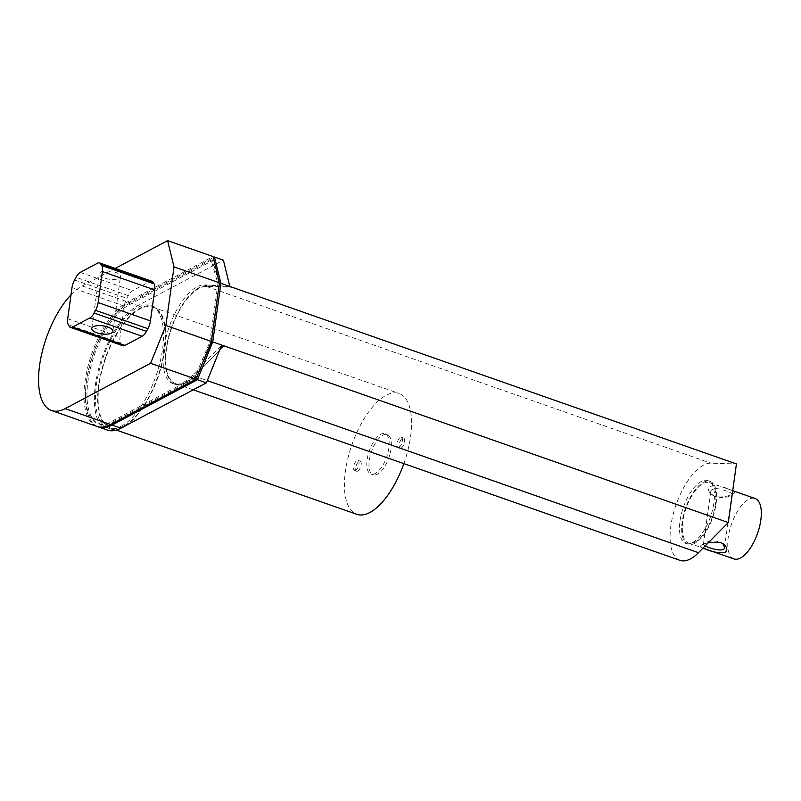 <?xml version="1.0" encoding="UTF-8"?>
<svg xmlns="http://www.w3.org/2000/svg" width="801" height="801" viewBox="0 0 801 801"><rect width="100%" height="100%" fill="white"/><g stroke="black" fill="none" stroke-linecap="round" stroke-linejoin="round"><path stroke-width="0.6" stroke-dasharray="4 3" d="M726.597 491.133C717.696 487.739 712.419 487.779 710.777 491.263L713.1 495.549C720.51 498.312 726.457 498.212 730.933 495.268L731.914 494.187C732.014 493.376 730.242 492.365 726.597 491.133M728.009 489.021C734.187 490.683 736.049 492.204 733.586 493.596C730.101 495.999 717.376 499.223 711.638 494.467C701.916 485.606 716.254 482.653 728.009 489.021M705.09 546.012L703.398 544.41L704.369 543.338C707.543 541.106 712.61 540.555 719.578 541.696L722.842 543.579M733.956 558.928A32.01 13.817 109.3 0 1 731.493 524.144A32.01 13.817 109.3 0 1 755.123 498.512M708.635 542.427L701.716 545C699.834 546.122 700.294 547.133 703.078 548.044M695.058 542.107A32.01 13.817 -70.7 0 0 714.152 510.718A32.01 13.817 -70.7 0 0 709.706 482.602A32.01 13.817 -70.7 0 0 686.087 508.235A32.01 13.817 -70.7 0 0 688.54 543.018A32.01 13.817 -70.7 0 0 695.058 542.107M694.898 543.278A33.282 14.368 109.3 0 1 688.119 544.219A33.282 14.368 109.3 0 1 685.566 508.054A33.282 14.368 109.3 0 1 710.137 481.391A33.282 14.368 109.3 0 1 714.752 510.637A33.282 14.368 109.3 0 1 694.898 543.278M692.715 542.517A33.282 14.368 -70.7 0 0 712.57 509.867A33.282 14.368 -70.7 0 0 707.954 480.63A33.282 14.368 -70.7 0 0 683.383 507.293A33.282 14.368 -70.7 0 0 685.936 543.458A33.282 14.368 -70.7 0 0 692.715 542.517M680.009 560.37A51.214 22.108 109.3 0 1 674.983 508.034A51.214 22.108 109.3 0 1 710.898 463.168L736.429 463.939M223.869 345.802L194.042 375.959A51.214 22.108 109.3 0 1 175.589 383.639A51.214 22.108 109.3 0 1 170.553 331.294A51.214 22.108 109.3 0 1 206.468 286.438L232 287.209L207.048 285.637A52.065 22.478 109.3 0 0 170.303 330.853A52.065 22.478 109.3 0 0 175.309 384.44A52.065 22.478 109.3 0 0 194.483 376.22L219.584 350.237M229.817 286.448L204.876 284.876A52.065 22.478 -70.7 0 0 168.13 330.092A52.065 22.478 -70.7 0 0 173.126 383.679A52.065 22.478 -70.7 0 0 192.3 375.459L221.687 345.041M97.692 426.663A67.004 28.926 109.3 0 1 89.332 367.238A67.004 28.926 109.3 0 1 129.081 302.377L213.286 257.672M201.682 365.136L196.305 377.782L112.44 422.307A64.01 27.634 109.3 0 1 99.404 424.119A64.01 27.634 109.3 0 1 90.513 367.889A64.01 27.634 109.3 0 1 128.701 305.111L212.565 260.585L219.284 283.854M107.354 430.077A67.004 28.926 109.3 0 1 98.052 371.223A67.004 28.926 109.3 0 1 138.012 305.511L223.399 260.175M121.261 426.222A64.861 28.005 -70.7 0 0 159.96 362.603A64.861 28.005 -70.7 0 0 150.948 305.622A64.861 28.005 -70.7 0 0 103.079 357.586A64.861 28.005 -70.7 0 0 108.055 428.054A64.861 28.005 -70.7 0 0 121.261 426.222M209.782 342.207L217.912 283.614L211.114 260.075L127.249 304.6A64.01 27.634 -70.7 0 0 89.061 367.389A64.01 27.634 -70.7 0 0 97.952 423.609A64.01 27.634 -70.7 0 0 110.989 421.797L194.853 377.271L209.782 342.207L210.823 342.578M194.853 377.271L196.305 377.782M211.114 260.075L212.565 260.585M217.912 283.614L219.254 284.085M121.362 427.984A64.861 28.005 109.3 0 1 110.238 428.825A64.861 28.005 109.3 0 1 105.251 358.347A64.861 28.005 109.3 0 1 153.131 306.393A64.861 28.005 109.3 0 1 162.603 361.401A64.861 28.005 109.3 0 1 125.567 425.752M96.961 426.432A67.004 28.926 109.3 0 1 87.659 367.579A67.004 28.926 109.3 0 1 127.629 301.867L213.016 256.54M123.554 426.202A64.01 27.634 109.3 0 1 110.518 428.014A64.01 27.634 109.3 0 1 105.602 358.468A64.01 27.634 109.3 0 1 152.851 307.194A64.01 27.634 109.3 0 1 161.732 363.424A64.01 27.634 109.3 0 1 123.554 426.202M71.019 294.808A67.004 28.926 109.3 0 1 82.213 285.957L115.254 268.415M403.864 463.619A64.01 27.634 -70.7 0 0 399.148 393.491A64.01 27.634 -70.7 0 0 351.909 444.765A64.01 27.634 -70.7 0 0 356.815 514.312M122.783 345.712A10.673 4.606 109.3 0 1 121.512 344.59L120.641 343.118A10.673 4.606 109.3 0 1 120.01 337.051L124.305 306.082A10.673 4.606 109.3 0 1 126.858 298.332L128.31 295.619A10.673 4.606 109.3 0 1 132.545 290.723L149.777 281.572A10.673 4.606 109.3 0 1 151.95 281.271M375.279 473.431A21.337 9.211 109.3 0 1 370.933 474.042A21.337 9.211 109.3 0 1 369.291 450.853A21.337 9.211 109.3 0 1 385.041 433.762A21.337 9.211 109.3 0 1 388.004 452.505A21.337 9.211 109.3 0 1 375.279 473.431M399.038 447.248A5.337 2.303 109.3 0 1 397.947 447.399A5.337 2.303 109.3 0 1 397.536 441.601A5.337 2.303 109.3 0 1 401.471 437.336A5.337 2.303 109.3 0 1 402.212 442.022A5.337 2.303 109.3 0 1 399.038 447.248M355.584 470.317A5.337 2.303 109.3 0 1 354.493 470.477A5.337 2.303 109.3 0 1 354.082 464.68A5.337 2.303 109.3 0 1 358.027 460.405A5.337 2.303 109.3 0 1 358.758 465.091A5.337 2.303 109.3 0 1 355.584 470.317M118.999 278.388A10.673 4.075 -172.1 0 0 120.48 276.665A10.673 4.075 -172.1 0 0 110.478 271.169A10.673 4.075 -172.1 0 0 99.354 273.732A10.673 4.075 -172.1 0 0 106.833 278.768A10.673 4.075 -172.1 0 0 118.999 278.388M377.451 474.202A21.337 9.211 109.3 0 1 373.106 474.803A21.337 9.211 109.3 0 1 371.474 451.624A21.337 9.211 109.3 0 1 387.223 434.532A21.337 9.211 109.3 0 1 390.177 453.276A21.337 9.211 109.3 0 1 377.451 474.202M401.211 448.019A5.337 2.303 109.3 0 1 400.13 448.17A5.337 2.303 109.3 0 1 399.719 442.372A5.337 2.303 109.3 0 1 403.654 438.097A5.337 2.303 109.3 0 1 404.395 442.783A5.337 2.303 109.3 0 1 401.211 448.019M357.757 471.088A5.337 2.303 109.3 0 1 356.675 471.238A5.337 2.303 109.3 0 1 356.265 465.441A5.337 2.303 109.3 0 1 360.2 461.166A5.337 2.303 109.3 0 1 360.941 465.852A5.337 2.303 109.3 0 1 357.757 471.088M206.468 286.438L710.898 463.168M194.042 375.959L207.289 380.605M192.3 375.459L194.483 376.22M204.876 284.876L207.048 285.637M129.081 302.377L138.012 305.511M110.989 421.797L112.44 422.307M127.249 304.6L128.701 305.111M82.213 285.957L127.629 301.867M69.206 326.267L121.512 344.59M120.641 343.118L68.325 324.785M67.695 318.728L120.01 337.051M124.305 306.082L71.99 287.749M74.543 280L126.858 298.332M128.31 295.619L75.995 277.296M80.23 272.39L132.545 290.723M149.777 281.572L97.462 263.249M713.1 495.549L711.638 494.467M730.933 495.268L733.586 493.596M724.535 547.343L731.904 494.187M703.398 544.41L710.777 491.263M688.54 543.018L703.028 548.094M709.706 482.602L732.715 490.663M722.192 543.038L723.653 544.109M704.369 543.338L701.716 545M685.936 543.458L688.119 544.219M707.954 480.63L710.137 481.391M193.231 389.817L175.589 383.639M173.126 383.679L175.309 384.44M97.952 423.609L99.404 424.119M108.055 428.054L110.238 428.825M150.948 305.622L153.131 306.393M110.518 428.014L116.395 430.077M152.851 307.194L399.148 393.491M387.223 434.532L385.041 433.762M373.106 474.803L370.933 474.042M403.654 438.097L401.471 437.336M400.13 448.17L397.947 447.399M360.2 461.166L358.027 460.405M356.675 471.238L354.493 470.477M112.901 331.364L120.48 276.665M91.765 328.43L99.354 273.732"/><path stroke-width="1.2" d="M722.842 543.579L724.525 547.333C724.765 552.59 711.238 548.895 705.09 546.012M703.078 548.044C710.807 551.729 718.066 553.221 724.845 552.54C727.779 550.347 727.378 547.544 723.653 544.109L720.58 542.527L708.635 542.427M732.715 490.663L755.123 498.512A32.01 13.817 109.3 0 1 759.558 526.627A32.01 13.817 109.3 0 1 740.464 558.017A32.01 13.817 109.3 0 1 733.956 558.928L703.028 548.094M213.286 257.672L214.468 257.051L220.886 283.314L736.429 463.939L728.299 522.542L698.472 552.7A51.214 22.108 109.3 0 1 680.009 560.37L193.231 389.817M220.886 283.314L212.756 341.907L728.299 522.542M223.869 345.802L219.584 350.237M212.756 341.907L197.446 379.714L206.378 382.838L120.991 428.175A67.004 28.926 109.3 0 1 107.354 430.077L98.413 426.943A67.004 28.926 109.3 0 1 97.692 426.663M221.687 345.041L206.378 382.838M197.446 379.714L112.06 425.041A67.004 28.926 109.3 0 1 98.413 426.943M219.284 283.854L211.234 342.718L201.682 365.136M214.468 257.051L223.399 260.175L229.817 286.448M125.567 425.752A64.861 28.005 109.3 0 1 123.444 426.983A64.861 28.005 109.3 0 1 121.362 427.984M115.254 268.415L167.599 240.63L213.016 256.54L219.434 282.803L211.304 341.396L195.995 379.203L110.608 424.53A67.004 28.926 109.3 0 1 96.961 426.432L51.554 410.523A67.004 28.926 109.3 0 1 40.15 361.812A67.004 28.926 109.3 0 1 71.019 294.808M167.599 240.63L174.017 266.893L219.434 282.803M174.017 266.893L165.887 325.486L211.304 341.396M165.887 325.486L150.578 363.294L195.995 379.203M150.578 363.294L65.191 408.62A67.004 28.926 109.3 0 1 51.554 410.523M116.395 430.077L356.815 514.312A64.01 27.634 -70.7 0 0 369.852 512.5A64.01 27.634 -70.7 0 0 403.864 463.619M142.188 336.27L124.956 345.411A10.673 4.606 109.3 0 1 122.783 345.712L70.468 327.389A10.673 4.606 109.3 0 1 69.206 326.267L68.325 324.785A10.673 4.606 109.3 0 1 67.695 318.728L71.99 287.749A10.673 4.606 109.3 0 1 74.543 280L75.995 277.296A10.673 4.606 109.3 0 1 80.23 272.39L97.462 263.249A10.673 4.606 109.3 0 1 99.634 262.948A10.673 4.606 109.3 0 1 100.906 264.07L101.777 265.542A10.673 4.606 109.3 0 1 102.408 271.599L154.723 289.932L150.428 320.911A10.673 4.606 109.3 0 1 147.875 328.66L146.423 331.364A10.673 4.606 109.3 0 1 142.188 336.27L89.872 317.937L72.641 327.088A10.673 4.606 109.3 0 1 70.468 327.389M99.634 262.948L151.95 281.271A10.673 4.606 109.3 0 1 153.221 282.393L154.092 283.874A10.673 4.606 109.3 0 1 154.723 289.932M111.409 333.076A10.673 4.075 7.9 0 1 99.244 333.456A10.673 4.075 7.9 0 1 91.765 328.43A10.673 4.075 7.9 0 1 102.888 325.857A10.673 4.075 7.9 0 1 112.901 331.364A10.673 4.075 7.9 0 1 111.409 333.076M150.428 320.911L98.112 302.578L102.408 271.599M98.112 302.578A10.673 4.606 109.3 0 1 95.559 310.327L94.107 313.041A10.673 4.606 109.3 0 1 89.872 317.937M207.289 380.605L698.472 552.7M112.06 425.041L120.991 428.175M65.191 408.62L110.608 424.53M124.956 345.411L72.641 327.088M100.906 264.07L153.221 282.393M154.092 283.874L101.777 265.542M95.559 310.327L147.875 328.66M146.423 331.364L94.107 313.041"/></g></svg>
